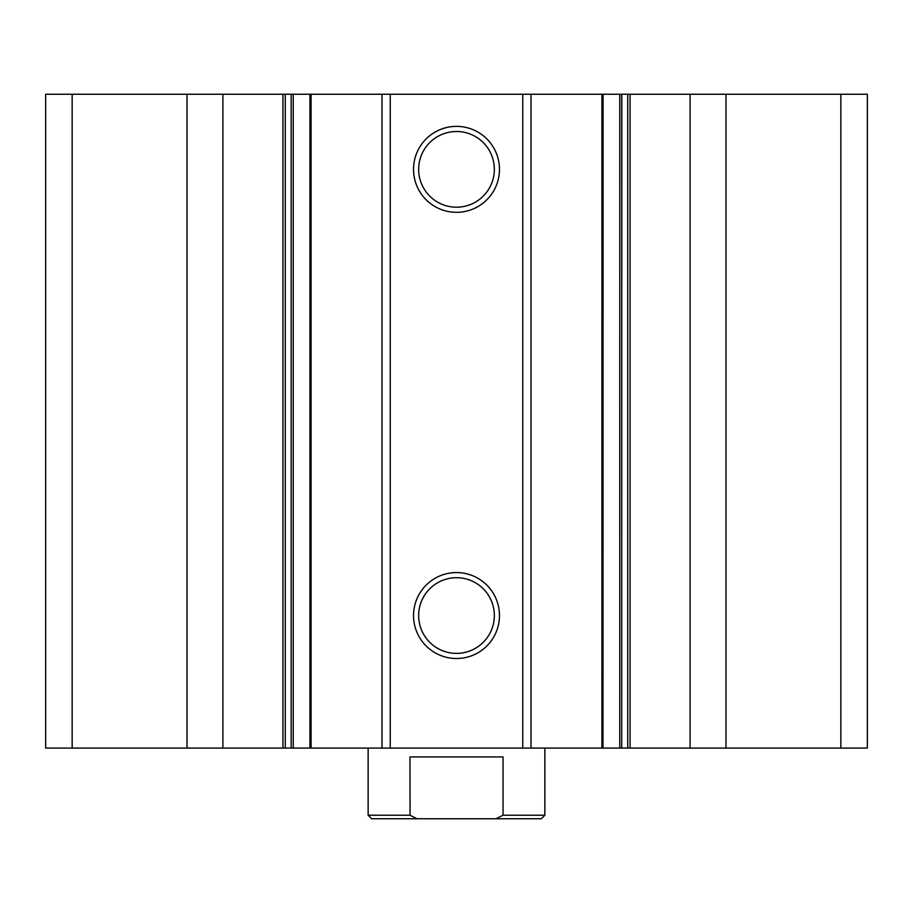 <?xml version="1.0" encoding="UTF-8"?>
<svg xmlns="http://www.w3.org/2000/svg" width="913" height="913" viewBox="0 0 913 913"><rect width="100%" height="100%" fill="white"/><g stroke="black" fill="none" stroke-linecap="round" stroke-linejoin="round"><path stroke-width="1.37" d="M725.983 748.067L725.983 94.244L867.35 94.244L867.35 748.067L621.707 748.067L621.821 94.244L627.722 94.244L627.722 748.067M725.983 94.244L690.091 94.244L690.091 748.067M690.091 94.244L627.722 94.244M602.979 94.244L621.707 94.244L621.707 748.067L310.021 748.067M602.979 748.067L603.094 94.244L530.989 94.244L530.989 748.067M530.989 94.244L522.761 94.244L522.761 748.067M456.5 126.371A42.979 42.979 0 0 1 493.716 190.84A42.979 42.979 0 0 1 419.284 190.84A42.979 42.979 0 0 1 456.5 126.371M456.5 572.565A42.979 42.979 0 0 1 493.716 637.023A42.979 42.979 0 0 1 419.284 637.023A42.979 42.979 0 0 1 456.5 572.565M522.761 94.244L390.239 94.244L390.239 748.067M390.239 94.244L382.011 94.244L382.011 748.067M382.011 94.244L310.021 94.244M293.233 94.244L309.906 94.244L309.906 748.067L291.179 748.067L291.179 94.244L293.233 94.244L293.233 748.067M222.909 748.067L222.909 94.244L291.179 94.244L291.179 748.067L45.65 748.067L45.65 94.244L72.161 94.244L72.161 748.067M222.909 94.244L187.017 94.244L187.017 748.067M187.017 94.244L72.161 94.244M456.5 577.701A37.844 37.844 0 0 1 489.277 634.455A37.844 37.844 0 0 1 423.723 634.455A37.844 37.844 0 0 1 456.5 577.701M456.5 131.506A37.844 37.844 0 0 1 489.277 188.272A37.844 37.844 0 0 1 423.723 188.272A37.844 37.844 0 0 1 456.5 131.506M495.919 818.756L503.04 815.218L544.856 815.218L541.318 818.756L371.682 818.756L368.144 815.218L409.96 815.218L417.081 818.756M410.063 815.275L409.96 756.911L503.04 756.911L503.04 815.218M368.144 815.218L368.144 748.067M840.839 94.244L840.839 748.067M630.073 94.244L630.073 748.067M619.767 94.244L619.767 748.067M601.907 94.244L601.907 748.067M311.093 94.244L311.093 748.067M285.278 94.244L285.278 748.067M282.927 94.244L282.927 748.067M544.856 815.218L544.856 748.067"/></g></svg>
